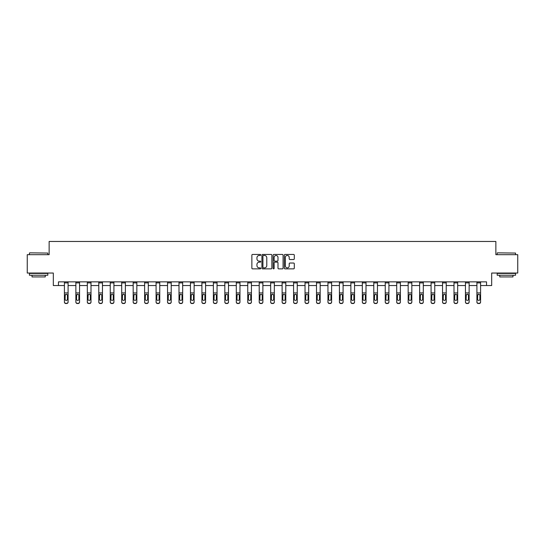 <?xml version="1.0" encoding="UTF-8"?>
<svg xmlns="http://www.w3.org/2000/svg" width="545" height="545" viewBox="0 0 545 545"><rect width="100%" height="100%" fill="white"/><g stroke="black" fill="none" stroke-linecap="round" stroke-linejoin="round"><path stroke-width="0.82" d="M260.748 254.951A0.504 0.504 0 0 0 260.244 254.447L252.58 254.447A0.722 0.722 0 0 0 251.865 255.169L251.865 268.147A0.722 0.722 0 0 0 252.58 268.869L260.244 268.869A0.504 0.504 0 0 0 260.748 268.365A0.504 0.504 0 0 0 260.244 267.861L259.25 267.861A2.309 2.309 0 0 1 256.947 265.551L256.947 264.468A2.309 2.309 0 0 1 259.25 262.165L260.244 262.165A0.504 0.504 0 0 0 260.748 261.661A0.504 0.504 0 0 0 260.244 261.157L259.25 261.157A2.309 2.309 0 0 1 256.947 258.848L256.947 257.765A2.309 2.309 0 0 1 259.25 255.455L260.244 255.455A0.504 0.504 0 0 0 260.748 254.951M293.571 259.529A0.722 0.722 0 0 0 294.293 258.814L294.293 255.169A0.722 0.722 0 0 0 293.571 254.447L285.062 254.447A0.722 0.722 0 0 0 284.34 255.169L284.34 268.147A0.722 0.722 0 0 0 285.062 268.869L293.571 268.869A0.722 0.722 0 0 0 294.293 268.147L294.293 263.753A0.722 0.722 0 0 0 293.571 263.031L289.926 263.031A0.722 0.722 0 0 0 289.211 263.753L289.211 265.933A1.928 1.928 0 0 1 287.283 267.861A1.928 1.928 0 0 1 285.348 265.933L285.348 257.39A1.928 1.928 0 0 1 287.283 255.455A1.928 1.928 0 0 1 289.211 257.39L289.211 258.814A0.722 0.722 0 0 0 289.926 259.529L293.571 259.529M58.465 285.532L58.465 281.86L486.535 281.86L486.535 285.532L491.679 285.532L491.679 273.045L517.75 273.045L517.75 254.678L495.861 254.678L495.861 241.462L49.139 241.462L49.139 254.678L27.25 254.678L27.25 273.045L53.321 273.045L53.321 285.532L64.419 285.532M271.866 255.169A0.722 0.722 0 0 0 271.151 254.447L262.642 254.447A0.722 0.722 0 0 0 261.92 255.169L261.92 268.147A0.722 0.722 0 0 0 262.642 268.869L271.151 268.869A0.722 0.722 0 0 0 271.866 268.147L271.866 255.169M273.849 254.447L282.358 254.447A0.722 0.722 0 0 1 283.08 255.169L283.08 268.147A0.722 0.722 0 0 1 282.358 268.869L278.72 268.869A0.722 0.722 0 0 1 277.998 268.147L277.998 262.888A0.722 0.722 0 0 0 277.276 262.165L274.864 262.165A0.722 0.722 0 0 0 274.142 262.888L274.142 268.365A0.504 0.504 0 0 1 273.638 268.869A0.504 0.504 0 0 1 273.134 268.365L273.134 255.169A0.722 0.722 0 0 1 273.849 254.447M68.091 285.532L75.871 285.532M79.55 285.532L87.329 285.532M91.001 285.532L98.788 285.532M102.46 285.532L110.247 285.532M113.919 285.532L121.705 285.532M125.377 285.532L133.164 285.532M136.836 285.532L144.623 285.532M148.294 285.532L156.081 285.532M159.753 285.532L167.54 285.532M171.212 285.532L178.998 285.532M182.67 285.532L190.457 285.532M194.129 285.532L201.916 285.532M205.588 285.532L213.374 285.532M217.046 285.532L224.833 285.532M228.505 285.532L236.292 285.532M239.964 285.532L247.75 285.532M251.422 285.532L259.209 285.532M262.881 285.532L270.661 285.532M274.339 285.532L282.119 285.532M285.791 285.532L293.578 285.532M297.25 285.532L305.036 285.532M308.708 285.532L316.495 285.532M320.167 285.532L327.954 285.532M331.626 285.532L339.412 285.532M343.084 285.532L350.871 285.532M354.543 285.532L362.33 285.532M366.002 285.532L373.788 285.532M377.46 285.532L385.247 285.532M388.919 285.532L396.706 285.532M400.377 285.532L408.164 285.532M411.836 285.532L419.623 285.532M423.295 285.532L431.081 285.532M434.753 285.532L442.54 285.532M446.212 285.532L453.999 285.532M457.671 285.532L465.45 285.532M469.129 285.532L476.909 285.532M480.581 285.532L486.535 285.532M263.433 255.455A0.504 0.504 0 0 0 262.928 255.966L262.928 267.357A0.504 0.504 0 0 0 263.433 267.861L264.482 267.861A2.309 2.309 0 0 0 266.784 265.551L266.784 257.765A2.309 2.309 0 0 0 264.482 255.455L263.433 255.455M277.998 257.424A1.928 1.928 0 0 0 276.07 255.496A1.928 1.928 0 0 0 274.142 257.424L274.142 260.435A0.722 0.722 0 0 0 274.864 261.157L277.276 261.157A0.722 0.722 0 0 0 277.998 260.435L277.998 257.424M64.419 295.049L64.419 302.08A1.472 1.458 180 0 0 65.884 303.538L66.619 303.313A1.472 1.458 -0 0 0 68.091 301.855L68.091 302.08A1.472 1.458 180 0 1 66.619 303.538M67.43 299.232L67.43 295.363L67.43 299.232A1.179 1.165 180 0 1 66.252 300.397A1.179 1.165 180 0 0 67.43 299.232M65.08 299.457L65.08 299.232A1.179 1.165 180 0 0 66.252 300.397M65.08 299.232L65.209 294.818L66.252 294.177L67.294 294.818L66.252 294.177L65.08 295.267M64.419 301.855A1.472 1.458 -0 0 0 65.884 303.313L65.884 303.538A1.472 1.458 180 0 1 64.419 302.08L64.419 281.874L68.091 281.874L68.091 301.855M65.884 303.313L66.619 303.313M68.091 294.818L67.294 294.818L67.43 295.363M29.675 252.846L47.817 253.064L29.675 252.846M38.634 275.245L29.45 275.245L29.45 273.413L47.817 273.413L47.817 275.245L38.634 275.245M45.249 275.245L45.249 276.935L32.026 276.935L32.026 275.245M497.401 252.846L515.55 253.064L497.401 252.846M506.366 275.245L497.183 275.245L497.183 273.413L515.55 273.413L515.55 275.245L506.366 275.245M512.974 275.245L512.974 276.935L499.751 276.935L499.751 275.245M75.871 295.049L75.871 301.855A1.472 1.458 -0 0 0 77.342 303.313L78.078 303.313A1.472 1.458 -0 0 0 79.55 301.855L79.55 302.08A1.472 1.458 180 0 1 78.078 303.538L78.078 303.313M78.889 299.232L78.889 295.363L78.889 299.232A1.179 1.165 180 0 1 77.71 300.397A1.179 1.165 180 0 0 78.889 299.232M76.538 299.457L76.538 299.232A1.179 1.165 180 0 0 77.71 300.397M76.538 299.232L76.668 294.818L77.71 294.177L78.752 294.818L77.71 294.177L76.538 295.267M87.329 295.049L87.329 301.855A1.472 1.458 -0 0 0 88.801 303.313L89.537 303.313A1.472 1.458 -0 0 0 91.001 301.855L91.001 302.08A1.472 1.458 180 0 1 89.537 303.538L89.537 303.313M90.341 299.232L90.341 295.363L90.341 299.232A1.179 1.165 180 0 1 89.169 300.397A1.179 1.165 180 0 0 90.341 299.232M87.99 299.457L87.99 299.232A1.179 1.165 180 0 0 89.169 300.397M87.99 299.232L88.127 294.818L89.169 294.177L90.211 294.818L89.169 294.177L87.99 295.267M75.871 301.855L75.871 281.874L79.55 281.874L79.55 301.855M77.342 303.313L78.078 303.538M77.342 303.538A1.472 1.458 180 0 1 75.871 302.08M79.55 294.818L78.752 294.818L78.889 295.363M87.329 301.855L87.329 281.874L91.001 281.874L91.001 301.855M88.801 303.313L89.537 303.538M88.801 303.538A1.472 1.458 180 0 1 87.329 302.08M91.001 294.818L90.211 294.818L90.341 295.363M98.788 295.049L98.788 301.855A1.472 1.458 -0 0 0 100.26 303.313L100.995 303.313A1.472 1.458 -0 0 0 102.46 301.855L102.46 302.08A1.472 1.458 180 0 1 100.995 303.538L100.995 303.313M101.799 299.232L101.799 295.363L101.799 299.232A1.179 1.165 180 0 1 100.627 300.397A1.179 1.165 180 0 0 101.799 299.232M99.449 299.457L99.449 299.232A1.179 1.165 180 0 0 100.627 300.397M99.449 299.232L99.578 294.818L100.627 294.177L101.67 294.818L100.627 294.177L99.449 295.267M110.247 295.049L110.247 301.855A1.472 1.458 -0 0 0 111.718 303.313L112.454 303.313A1.472 1.458 -0 0 0 113.919 301.855L113.919 302.08A1.472 1.458 180 0 1 112.454 303.538L112.454 303.313M113.258 299.232L113.258 295.363L113.258 299.232A1.179 1.165 180 0 1 112.086 300.397A1.179 1.165 180 0 0 113.258 299.232M110.908 299.457L110.908 299.232A1.179 1.165 180 0 0 112.086 300.397M110.908 299.232L111.037 294.818L112.086 294.177L113.128 294.818L112.086 294.177L110.908 295.267M121.705 295.049L121.705 301.855A1.472 1.458 -0 0 0 123.177 303.313L123.913 303.313A1.472 1.458 -0 0 0 125.377 301.855L125.377 302.08A1.472 1.458 180 0 1 123.913 303.538L123.913 303.313M124.716 299.232L124.716 295.363L124.716 299.232A1.179 1.165 180 0 1 123.545 300.397A1.179 1.165 180 0 0 124.716 299.232M122.366 299.457L122.366 299.232A1.179 1.165 180 0 0 123.545 300.397M122.366 299.232L122.496 294.818L123.545 294.177L124.587 294.818L123.545 294.177L122.366 295.267M98.788 301.855L98.788 281.874L102.46 281.874L102.46 301.855M100.26 303.313L100.995 303.538M100.26 303.538A1.472 1.458 180 0 1 98.788 302.08M102.46 294.818L101.67 294.818L101.799 295.363M110.247 301.855L110.247 281.874L113.919 281.874L113.919 301.855M111.718 303.313L112.454 303.538M111.718 303.538A1.472 1.458 180 0 1 110.247 302.08M113.919 294.818L113.128 294.818L113.258 295.363M121.705 301.855L121.705 281.874L125.377 281.874L125.377 301.855M123.177 303.313L123.913 303.538M123.177 303.538A1.472 1.458 180 0 1 121.705 302.08M125.377 294.818L124.587 294.818L124.716 295.363M133.164 295.049L133.164 301.855A1.472 1.458 -0 0 0 134.635 303.313L135.371 303.313A1.472 1.458 -0 0 0 136.836 301.855L136.836 302.08A1.472 1.458 180 0 1 135.371 303.538L135.371 303.313M136.175 299.232L136.175 295.363L136.175 299.232A1.179 1.165 180 0 1 135.003 300.397A1.179 1.165 180 0 0 136.175 299.232M133.825 299.457L133.825 299.232A1.179 1.165 180 0 0 135.003 300.397M133.825 299.232L133.954 294.818L135.003 294.177L136.046 294.818L135.003 294.177L133.825 295.267M133.164 301.855L133.164 281.874L136.836 281.874L136.836 301.855M134.635 303.313L135.371 303.538M134.635 303.538A1.472 1.458 180 0 1 133.164 302.08M136.836 294.818L136.046 294.818L136.175 295.363M144.623 295.049L144.623 301.855A1.472 1.458 -0 0 0 146.094 303.313L146.83 303.313A1.472 1.458 -0 0 0 148.294 301.855L148.294 302.08A1.472 1.458 180 0 1 146.83 303.538L146.83 303.313M147.634 299.232L147.634 295.363L147.634 299.232A1.179 1.165 180 0 1 146.462 300.397A1.179 1.165 180 0 0 147.634 299.232M145.283 299.457L145.283 299.232A1.179 1.165 180 0 0 146.462 300.397M145.283 299.232L145.413 294.818L146.462 294.177L147.504 294.818L146.462 294.177L145.283 295.267M144.623 301.855L144.623 281.874L148.294 281.874L148.294 301.855M146.094 303.313L146.83 303.538M146.094 303.538A1.472 1.458 180 0 1 144.623 302.08M148.294 294.818L147.504 294.818L147.634 295.363M156.081 295.049L156.081 301.855A1.472 1.458 -0 0 0 157.553 303.313L158.288 303.313A1.472 1.458 -0 0 0 159.753 301.855L159.753 302.08A1.472 1.458 180 0 1 158.288 303.538L158.288 303.313M159.092 299.232L159.092 295.363L159.092 299.232A1.179 1.165 180 0 1 157.921 300.397A1.179 1.165 180 0 0 159.092 299.232M156.742 299.457L156.742 299.232A1.179 1.165 180 0 0 157.921 300.397M156.742 299.232L156.871 294.818L157.921 294.177L158.963 294.818L157.921 294.177L156.742 295.267M156.081 301.855L156.081 281.874L159.753 281.874L159.753 301.855M157.553 303.313L158.288 303.538M157.553 303.538A1.472 1.458 180 0 1 156.081 302.08M159.753 294.818L158.963 294.818L159.092 295.363M167.54 295.049L167.54 301.855A1.472 1.458 -0 0 0 169.011 303.313L169.74 303.313A1.472 1.458 -0 0 0 171.212 301.855L171.212 302.08A1.472 1.458 180 0 1 169.74 303.538L169.74 303.313M170.551 299.232L170.551 295.363L170.551 299.232A1.179 1.165 180 0 1 169.379 300.397A1.179 1.165 180 0 0 170.551 299.232M168.201 299.457L168.201 299.232A1.179 1.165 180 0 0 169.379 300.397M168.201 299.232L168.33 294.818L169.379 294.177L170.422 294.818L169.379 294.177L168.201 295.267M167.54 301.855L167.54 281.874L171.212 281.874L171.212 301.855M169.011 303.313L169.74 303.538M169.011 303.538A1.472 1.458 180 0 1 167.54 302.08M171.212 294.818L170.422 294.818L170.551 295.363M178.998 295.049L178.998 301.855A1.472 1.458 -0 0 0 180.47 303.313L181.199 303.313A1.472 1.458 -0 0 0 182.67 301.855L182.67 302.08A1.472 1.458 180 0 1 181.199 303.538L181.199 303.313M182.01 299.232L182.01 295.363L182.01 299.232A1.179 1.165 180 0 1 180.831 300.397A1.179 1.165 180 0 0 182.01 299.232M179.659 299.457L179.659 299.232A1.179 1.165 180 0 0 180.831 300.397M179.659 299.232L179.789 294.818L180.831 294.177L181.88 294.818L180.831 294.177L179.659 295.267M178.998 301.855L178.998 281.874L182.67 281.874L182.67 301.855M180.47 303.313L181.199 303.538M180.47 303.538A1.472 1.458 180 0 1 178.998 302.08M182.67 294.818L181.88 294.818L182.01 295.363M190.457 295.049L190.457 301.855A1.472 1.458 -0 0 0 191.929 303.313L192.658 303.313A1.472 1.458 -0 0 0 194.129 301.855L194.129 302.08A1.472 1.458 180 0 1 192.658 303.538L192.658 303.313M193.468 299.232L193.468 295.363L193.468 299.232A1.179 1.165 180 0 1 192.29 300.397A1.179 1.165 180 0 0 193.468 299.232M191.118 299.457L191.118 299.232A1.179 1.165 180 0 0 192.29 300.397M191.118 299.232L191.247 294.818L192.29 294.177L193.339 294.818L192.29 294.177L191.118 295.267M190.457 301.855L190.457 281.874L194.129 281.874L194.129 301.855M191.929 303.313L192.658 303.538M191.929 303.538A1.472 1.458 180 0 1 190.457 302.08M194.129 294.818L193.339 294.818L193.468 295.363M201.916 295.049L201.916 301.855A1.472 1.458 -0 0 0 203.38 303.313L204.116 303.313A1.472 1.458 -0 0 0 205.588 301.855L205.588 302.08A1.472 1.458 180 0 1 204.116 303.538L204.116 303.313M204.927 299.232L204.927 295.363L204.927 299.232A1.179 1.165 180 0 1 203.748 300.397A1.179 1.165 180 0 0 204.927 299.232M202.577 299.457L202.577 299.232A1.179 1.165 180 0 0 203.748 300.397M202.577 299.232L202.706 294.818L203.748 294.177L204.797 294.818L203.748 294.177L202.577 295.267M201.916 301.855L201.916 281.874L205.588 281.874L205.588 301.855M203.38 303.313L204.116 303.538M203.38 303.538A1.472 1.458 180 0 1 201.916 302.08M205.588 294.818L204.797 294.818L204.927 295.363M213.374 295.049L213.374 301.855A1.472 1.458 -0 0 0 214.839 303.313L215.575 303.313A1.472 1.458 -0 0 0 217.046 301.855L217.046 302.08A1.472 1.458 180 0 1 215.575 303.538L215.575 303.313M216.385 299.232L216.385 295.363L216.385 299.232A1.179 1.165 180 0 1 215.207 300.397A1.179 1.165 180 0 0 216.385 299.232M214.035 299.457L214.035 299.232A1.179 1.165 180 0 0 215.207 300.397M214.035 299.232L214.165 294.818L215.207 294.177L216.256 294.818L215.207 294.177L214.035 295.267M213.374 301.855L213.374 281.874L217.046 281.874L217.046 301.855M214.839 303.313L215.575 303.538M214.839 303.538A1.472 1.458 180 0 1 213.374 302.08M217.046 294.818L216.256 294.818L216.385 295.363M224.833 295.049L224.833 301.855A1.472 1.458 -0 0 0 226.298 303.313L227.033 303.313A1.472 1.458 -0 0 0 228.505 301.855L228.505 302.08A1.472 1.458 180 0 1 227.033 303.538L227.033 303.313M227.844 299.232L227.844 295.363L227.844 299.232A1.179 1.165 180 0 1 226.666 300.397A1.179 1.165 180 0 0 227.844 299.232M225.494 299.457L225.494 299.232A1.179 1.165 180 0 0 226.666 300.397M225.494 299.232L225.623 294.818L226.666 294.177L227.715 294.818L226.666 294.177L225.494 295.267M224.833 301.855L224.833 281.874L228.505 281.874L228.505 301.855M226.298 303.313L227.033 303.538M226.298 303.538A1.472 1.458 180 0 1 224.833 302.08M228.505 294.818L227.715 294.818L227.844 295.363M236.292 295.049L236.292 301.855A1.472 1.458 -0 0 0 237.756 303.313L238.492 303.313A1.472 1.458 -0 0 0 239.964 301.855L239.964 302.08A1.472 1.458 180 0 1 238.492 303.538L238.492 303.313M239.303 299.232L239.303 295.363L239.303 299.232A1.179 1.165 180 0 1 238.124 300.397A1.179 1.165 180 0 0 239.303 299.232M236.952 299.457L236.952 299.232A1.179 1.165 180 0 0 238.124 300.397M236.952 299.232L237.082 294.818L238.124 294.177L239.173 294.818L238.124 294.177L236.952 295.267M236.292 301.855L236.292 281.874L239.964 281.874L239.964 301.855M237.756 303.313L238.492 303.538M237.756 303.538A1.472 1.458 180 0 1 236.292 302.08M239.964 294.818L239.173 294.818L239.303 295.363M247.75 295.049L247.75 301.855A1.472 1.458 -0 0 0 249.215 303.313L249.951 303.313A1.472 1.458 -0 0 0 251.422 301.855L251.422 302.08A1.472 1.458 180 0 1 249.951 303.538L249.951 303.313M250.761 299.232L250.761 295.363L250.761 299.232A1.179 1.165 180 0 1 249.583 300.397A1.179 1.165 180 0 0 250.761 299.232M248.411 299.457L248.411 299.232A1.179 1.165 180 0 0 249.583 300.397M248.411 299.232L248.54 294.818L249.583 294.177L250.632 294.818L249.583 294.177L248.411 295.267M247.75 301.855L247.75 281.874L251.422 281.874L251.422 301.855M249.215 303.313L249.951 303.538M249.215 303.538A1.472 1.458 180 0 1 247.75 302.08M251.422 294.818L250.632 294.818L250.761 295.363M259.209 295.049L259.209 301.855A1.472 1.458 -0 0 0 260.673 303.313L261.409 303.313A1.472 1.458 -0 0 0 262.881 301.855L262.881 302.08A1.472 1.458 180 0 1 261.409 303.538L261.409 303.313M262.22 299.232L262.22 295.363L262.22 299.232A1.179 1.165 180 0 1 261.041 300.397A1.179 1.165 180 0 0 262.22 299.232M259.87 299.457L259.87 299.232A1.179 1.165 180 0 0 261.041 300.397M259.87 299.232L259.999 294.818L261.041 294.177L262.084 294.818L261.041 294.177L259.87 295.267M259.209 301.855L259.209 281.874L262.881 281.874L262.881 301.855M260.673 303.313L261.409 303.538M260.673 303.538A1.472 1.458 180 0 1 259.209 302.08M262.881 294.818L262.084 294.818L262.22 295.363M270.661 295.049L270.661 301.855A1.472 1.458 -0 0 0 272.132 303.313L272.868 303.313A1.472 1.458 -0 0 0 274.339 301.855L274.339 302.08A1.472 1.458 180 0 1 272.868 303.538L272.868 303.313M273.679 299.232L273.679 295.363L273.679 299.232A1.179 1.165 180 0 1 272.5 300.397A1.179 1.165 180 0 0 273.679 299.232M271.321 299.457L271.321 299.232A1.179 1.165 180 0 0 272.5 300.397M271.321 299.232L271.458 294.818L272.5 294.177L273.542 294.818L272.5 294.177L271.321 295.267M270.661 301.855L270.661 281.874L274.339 281.874L274.339 301.855M272.132 303.313L272.868 303.538M272.132 303.538A1.472 1.458 180 0 1 270.661 302.08M274.339 294.818L273.542 294.818L273.679 295.363M282.119 295.049L282.119 301.855A1.472 1.458 -0 0 0 283.591 303.313L284.327 303.313A1.472 1.458 -0 0 0 285.791 301.855L285.791 302.08A1.472 1.458 180 0 1 284.327 303.538L284.327 303.313M285.13 299.232L285.13 295.363L285.13 299.232A1.179 1.165 180 0 1 283.959 300.397A1.179 1.165 180 0 0 285.13 299.232M282.78 299.457L282.78 299.232A1.179 1.165 180 0 0 283.959 300.397M282.78 299.232L282.916 294.818L283.959 294.177L285.001 294.818L283.959 294.177L282.78 295.267M282.119 301.855L282.119 281.874L285.791 281.874L285.791 301.855M283.591 303.313L284.327 303.538M283.591 303.538A1.472 1.458 180 0 1 282.119 302.08M285.791 294.818L285.001 294.818L285.13 295.363M293.578 295.049L293.578 301.855A1.472 1.458 -0 0 0 295.049 303.313L295.785 303.313A1.472 1.458 -0 0 0 297.25 301.855L297.25 302.08A1.472 1.458 180 0 1 295.785 303.538L295.785 303.313M296.589 299.232L296.589 295.363L296.589 299.232A1.179 1.165 180 0 1 295.417 300.397A1.179 1.165 180 0 0 296.589 299.232M294.239 299.457L294.239 299.232A1.179 1.165 180 0 0 295.417 300.397M294.239 299.232L294.368 294.818L295.417 294.177L296.46 294.818L295.417 294.177L294.239 295.267M293.578 301.855L293.578 281.874L297.25 281.874L297.25 301.855M295.049 303.313L295.785 303.538M295.049 303.538A1.472 1.458 180 0 1 293.578 302.08M297.25 294.818L296.46 294.818L296.589 295.363M305.036 295.049L305.036 301.855A1.472 1.458 -0 0 0 306.508 303.313L307.244 303.313A1.472 1.458 -0 0 0 308.708 301.855L308.708 302.08A1.472 1.458 180 0 1 307.244 303.538L307.244 303.313M308.048 299.232L308.048 295.363L308.048 299.232A1.179 1.165 180 0 1 306.876 300.397A1.179 1.165 180 0 0 308.048 299.232M305.697 299.457L305.697 299.232A1.179 1.165 180 0 0 306.876 300.397M305.697 299.232L305.827 294.818L306.876 294.177L307.918 294.818L306.876 294.177L305.697 295.267M305.036 301.855L305.036 281.874L308.708 281.874L308.708 301.855M306.508 303.313L307.244 303.538M306.508 303.538A1.472 1.458 180 0 1 305.036 302.08M308.708 294.818L307.918 294.818L308.048 295.363M316.495 295.049L316.495 301.855A1.472 1.458 -0 0 0 317.967 303.313L318.702 303.313A1.472 1.458 -0 0 0 320.167 301.855L320.167 302.08A1.472 1.458 180 0 1 318.702 303.538L318.702 303.313M319.506 299.232L319.506 295.363L319.506 299.232A1.179 1.165 180 0 1 318.334 300.397A1.179 1.165 180 0 0 319.506 299.232M317.156 299.457L317.156 299.232A1.179 1.165 180 0 0 318.334 300.397M317.156 299.232L317.285 294.818L318.334 294.177L319.377 294.818L318.334 294.177L317.156 295.267M316.495 301.855L316.495 281.874L320.167 281.874L320.167 301.855M317.967 303.313L318.702 303.538M317.967 303.538A1.472 1.458 180 0 1 316.495 302.08M320.167 294.818L319.377 294.818L319.506 295.363M327.954 295.049L327.954 301.855A1.472 1.458 -0 0 0 329.425 303.313L330.161 303.313A1.472 1.458 -0 0 0 331.626 301.855L331.626 302.08A1.472 1.458 180 0 1 330.161 303.538L330.161 303.313M330.965 299.232L330.965 295.363L330.965 299.232A1.179 1.165 180 0 1 329.793 300.397A1.179 1.165 180 0 0 330.965 299.232M328.615 299.457L328.615 299.232A1.179 1.165 180 0 0 329.793 300.397M328.615 299.232L328.744 294.818L329.793 294.177L330.835 294.818L329.793 294.177L328.615 295.267M327.954 301.855L327.954 281.874L331.626 281.874L331.626 301.855M329.425 303.313L330.161 303.538M329.425 303.538A1.472 1.458 180 0 1 327.954 302.08M331.626 294.818L330.835 294.818L330.965 295.363M339.412 295.049L339.412 301.855A1.472 1.458 -0 0 0 340.884 303.313L341.62 303.313A1.472 1.458 -0 0 0 343.084 301.855L343.084 302.08A1.472 1.458 180 0 1 341.62 303.538L341.62 303.313M342.423 299.232L342.423 295.363L342.423 299.232A1.179 1.165 180 0 1 341.252 300.397A1.179 1.165 180 0 0 342.423 299.232M340.073 299.457L340.073 299.232A1.179 1.165 180 0 0 341.252 300.397M340.073 299.232L340.203 294.818L341.252 294.177L342.294 294.818L341.252 294.177L340.073 295.267M339.412 301.855L339.412 281.874L343.084 281.874L343.084 301.855M340.884 303.313L341.62 303.538M340.884 303.538A1.472 1.458 180 0 1 339.412 302.08M343.084 294.818L342.294 294.818L342.423 295.363M350.871 295.049L350.871 301.855A1.472 1.458 -0 0 0 352.343 303.313L353.071 303.313A1.472 1.458 -0 0 0 354.543 301.855L354.543 302.08A1.472 1.458 180 0 1 353.071 303.538L353.071 303.313M353.882 299.232L353.882 295.363L353.882 299.232A1.179 1.165 180 0 1 352.71 300.397A1.179 1.165 180 0 0 353.882 299.232M351.532 299.457L351.532 299.232A1.179 1.165 180 0 0 352.71 300.397M351.532 299.232L351.661 294.818L352.71 294.177L353.753 294.818L352.71 294.177L351.532 295.267M350.871 301.855L350.871 281.874L354.543 281.874L354.543 301.855M352.343 303.313L353.071 303.538M352.343 303.538A1.472 1.458 180 0 1 350.871 302.08M354.543 294.818L353.753 294.818L353.882 295.363M362.33 295.049L362.33 301.855A1.472 1.458 -0 0 0 363.801 303.313L364.53 303.313A1.472 1.458 -0 0 0 366.002 301.855L366.002 302.08A1.472 1.458 180 0 1 364.53 303.538L364.53 303.313M365.341 299.232L365.341 295.363L365.341 299.232A1.179 1.165 180 0 1 364.169 300.397A1.179 1.165 180 0 0 365.341 299.232M362.99 299.457L362.99 299.232A1.179 1.165 180 0 0 364.169 300.397M362.99 299.232L363.12 294.818L364.169 294.177L365.211 294.818L364.169 294.177L362.99 295.267M362.33 301.855L362.33 281.874L366.002 281.874L366.002 301.855M363.801 303.313L364.53 303.538M363.801 303.538A1.472 1.458 180 0 1 362.33 302.08M366.002 294.818L365.211 294.818L365.341 295.363M373.788 295.049L373.788 301.855A1.472 1.458 -0 0 0 375.26 303.313L375.989 303.313A1.472 1.458 -0 0 0 377.46 301.855L377.46 302.08A1.472 1.458 180 0 1 375.989 303.538L375.989 303.313M376.799 299.232L376.799 295.363L376.799 299.232A1.179 1.165 180 0 1 375.621 300.397A1.179 1.165 180 0 0 376.799 299.232M374.449 299.457L374.449 299.232A1.179 1.165 180 0 0 375.621 300.397M374.449 299.232L374.579 294.818L375.621 294.177L376.67 294.818L375.621 294.177L374.449 295.267M373.788 301.855L373.788 281.874L377.46 281.874L377.46 301.855M375.26 303.313L375.989 303.538M375.26 303.538A1.472 1.458 180 0 1 373.788 302.08M377.46 294.818L376.67 294.818L376.799 295.363M385.247 295.049L385.247 301.855A1.472 1.458 -0 0 0 386.712 303.313L387.447 303.313A1.472 1.458 -0 0 0 388.919 301.855L388.919 302.08A1.472 1.458 180 0 1 387.447 303.538L387.447 303.313M388.258 299.232L388.258 295.363L388.258 299.232A1.179 1.165 180 0 1 387.079 300.397A1.179 1.165 180 0 0 388.258 299.232M385.908 299.457L385.908 299.232A1.179 1.165 180 0 0 387.079 300.397M385.908 299.232L386.037 294.818L387.079 294.177L388.129 294.818L387.079 294.177L385.908 295.267M385.247 301.855L385.247 281.874L388.919 281.874L388.919 301.855M386.712 303.313L387.447 303.538M386.712 303.538A1.472 1.458 180 0 1 385.247 302.08M388.919 294.818L388.129 294.818L388.258 295.363M396.706 295.049L396.706 301.855A1.472 1.458 -0 0 0 398.17 303.313L398.906 303.313A1.472 1.458 -0 0 0 400.377 301.855L400.377 302.08A1.472 1.458 180 0 1 398.906 303.538L398.906 303.313M399.717 299.232L399.717 295.363L399.717 299.232A1.179 1.165 180 0 1 398.538 300.397A1.179 1.165 180 0 0 399.717 299.232M397.366 299.457L397.366 299.232A1.179 1.165 180 0 0 398.538 300.397M397.366 299.232L397.496 294.818L398.538 294.177L399.587 294.818L398.538 294.177L397.366 295.267M396.706 301.855L396.706 281.874L400.377 281.874L400.377 301.855M398.17 303.313L398.906 303.538M398.17 303.538A1.472 1.458 180 0 1 396.706 302.08M400.377 294.818L399.587 294.818L399.717 295.363M408.164 295.049L408.164 301.855A1.472 1.458 -0 0 0 409.629 303.313L410.365 303.313A1.472 1.458 -0 0 0 411.836 301.855L411.836 302.08A1.472 1.458 180 0 1 410.365 303.538L410.365 303.313M411.175 299.232L411.175 295.363L411.175 299.232A1.179 1.165 180 0 1 409.997 300.397A1.179 1.165 180 0 0 411.175 299.232M408.825 299.457L408.825 299.232A1.179 1.165 180 0 0 409.997 300.397M408.825 299.232L408.954 294.818L409.997 294.177L411.046 294.818L409.997 294.177L408.825 295.267M408.164 301.855L408.164 281.874L411.836 281.874L411.836 301.855M409.629 303.313L410.365 303.538M409.629 303.538A1.472 1.458 180 0 1 408.164 302.08M411.836 294.818L411.046 294.818L411.175 295.363M419.623 295.049L419.623 301.855A1.472 1.458 -0 0 0 421.087 303.313L421.823 303.313A1.472 1.458 -0 0 0 423.295 301.855L423.295 302.08A1.472 1.458 180 0 1 421.823 303.538L421.823 303.313M422.634 299.232L422.634 295.363L422.634 299.232A1.179 1.165 180 0 1 421.455 300.397A1.179 1.165 180 0 0 422.634 299.232M420.284 299.457L420.284 299.232A1.179 1.165 180 0 0 421.455 300.397M420.284 299.232L420.413 294.818L421.455 294.177L422.504 294.818L421.455 294.177L420.284 295.267M419.623 301.855L419.623 281.874L423.295 281.874L423.295 301.855M421.087 303.313L421.823 303.538M421.087 303.538A1.472 1.458 180 0 1 419.623 302.08M423.295 294.818L422.504 294.818L422.634 295.363M431.081 295.049L431.081 301.855A1.472 1.458 -0 0 0 432.546 303.313L433.282 303.313A1.472 1.458 -0 0 0 434.753 301.855L434.753 302.08A1.472 1.458 180 0 1 433.282 303.538L433.282 303.313M434.093 299.232L434.093 295.363L434.093 299.232A1.179 1.165 180 0 1 432.914 300.397A1.179 1.165 180 0 0 434.093 299.232M431.742 299.457L431.742 299.232A1.179 1.165 180 0 0 432.914 300.397M431.742 299.232L431.872 294.818L432.914 294.177L433.963 294.818L432.914 294.177L431.742 295.267M431.081 301.855L431.081 281.874L434.753 281.874L434.753 301.855M432.546 303.313L433.282 303.538M432.546 303.538A1.472 1.458 180 0 1 431.081 302.08M434.753 294.818L433.963 294.818L434.093 295.363M442.54 295.049L442.54 301.855A1.472 1.458 -0 0 0 444.005 303.313L444.74 303.313A1.472 1.458 -0 0 0 446.212 301.855L446.212 302.08A1.472 1.458 180 0 1 444.74 303.538L444.74 303.313M445.551 299.232L445.551 295.363L445.551 299.232A1.179 1.165 180 0 1 444.373 300.397A1.179 1.165 180 0 0 445.551 299.232M443.201 299.457L443.201 299.232A1.179 1.165 180 0 0 444.373 300.397M443.201 299.232L443.33 294.818L444.373 294.177L445.422 294.818L444.373 294.177L443.201 295.267M442.54 301.855L442.54 281.874L446.212 281.874L446.212 301.855M444.005 303.313L444.74 303.538M444.005 303.538A1.472 1.458 180 0 1 442.54 302.08M446.212 294.818L445.422 294.818L445.551 295.363M453.999 295.049L453.999 301.855A1.472 1.458 -0 0 0 455.463 303.313L456.199 303.313A1.472 1.458 -0 0 0 457.671 301.855L457.671 302.08A1.472 1.458 180 0 1 456.199 303.538L456.199 303.313M457.01 299.232L457.01 295.363L457.01 299.232A1.179 1.165 180 0 1 455.831 300.397A1.179 1.165 180 0 0 457.01 299.232M454.659 299.457L454.659 299.232A1.179 1.165 180 0 0 455.831 300.397M454.659 299.232L454.789 294.818L455.831 294.177L456.873 294.818L455.831 294.177L454.659 295.267M453.999 301.855L453.999 281.874L457.671 281.874L457.671 301.855M455.463 303.313L456.199 303.538M455.463 303.538A1.472 1.458 180 0 1 453.999 302.08M457.671 294.818L456.873 294.818L457.01 295.363M465.45 295.049L465.45 301.855A1.472 1.458 -0 0 0 466.922 303.313L467.658 303.313A1.472 1.458 -0 0 0 469.129 301.855L469.129 302.08A1.472 1.458 180 0 1 467.658 303.538L467.658 303.313M468.462 299.232L468.462 295.363L468.462 299.232A1.179 1.165 180 0 1 467.29 300.397A1.179 1.165 180 0 0 468.462 299.232M466.111 299.457L466.111 299.232A1.179 1.165 180 0 0 467.29 300.397M466.111 299.232L466.248 294.818L467.29 294.177L468.332 294.818L467.29 294.177L466.111 295.267M465.45 301.855L465.45 281.874L469.129 281.874L469.129 301.855M466.922 303.313L467.658 303.538M466.922 303.538A1.472 1.458 180 0 1 465.45 302.08M469.129 294.818L468.332 294.818L468.462 295.363M476.909 295.049L476.909 301.855A1.472 1.458 -0 0 0 478.381 303.313L479.116 303.313A1.472 1.458 -0 0 0 480.581 301.855L480.581 302.08A1.472 1.458 180 0 1 479.116 303.538L479.116 303.313M479.92 299.232L479.92 295.363L479.92 299.232A1.179 1.165 180 0 1 478.748 300.397A1.179 1.165 180 0 0 479.92 299.232M477.57 299.457L477.57 299.232A1.179 1.165 180 0 0 478.748 300.397M477.57 299.232L477.706 294.818L478.748 294.177L479.791 294.818L478.748 294.177L477.57 295.267M476.909 301.855L476.909 281.874L480.581 281.874L480.581 301.855M478.381 303.313L479.116 303.538M478.381 303.538A1.472 1.458 180 0 1 476.909 302.08M480.581 294.818L479.791 294.818L479.92 295.363M64.419 294.818L65.209 294.818M64.419 292.917L68.091 292.917M64.419 282.882L68.091 282.882M75.871 294.818L76.668 294.818M75.871 292.917L79.55 292.917M75.871 282.882L79.55 282.882M87.329 294.818L88.127 294.818M87.329 292.917L91.001 292.917M87.329 282.882L91.001 282.882M98.788 294.818L99.578 294.818M98.788 292.917L102.46 292.917M98.788 282.882L102.46 282.882M110.247 294.818L111.037 294.818M110.247 292.917L113.919 292.917M110.247 282.882L113.919 282.882M121.705 294.818L122.496 294.818M121.705 292.917L125.377 292.917M121.705 282.882L125.377 282.882M133.164 294.818L133.954 294.818M133.164 292.917L136.836 292.917M133.164 282.882L136.836 282.882M144.623 294.818L145.413 294.818M144.623 292.917L148.294 292.917M144.623 282.882L148.294 282.882M156.081 294.818L156.871 294.818M156.081 292.917L159.753 292.917M156.081 282.882L159.753 282.882M167.54 294.818L168.33 294.818M167.54 292.917L171.212 292.917M167.54 282.882L171.212 282.882M178.998 294.818L179.789 294.818M178.998 292.917L182.67 292.917M178.998 282.882L182.67 282.882M190.457 294.818L191.247 294.818M190.457 292.917L194.129 292.917M190.457 282.882L194.129 282.882M201.916 294.818L202.706 294.818M201.916 292.917L205.588 292.917M201.916 282.882L205.588 282.882M213.374 294.818L214.165 294.818M213.374 292.917L217.046 292.917M213.374 282.882L217.046 282.882M224.833 294.818L225.623 294.818M224.833 292.917L228.505 292.917M224.833 282.882L228.505 282.882M236.292 294.818L237.082 294.818M236.292 292.917L239.964 292.917M236.292 282.882L239.964 282.882M247.75 294.818L248.54 294.818M247.75 292.917L251.422 292.917M247.75 282.882L251.422 282.882M259.209 294.818L259.999 294.818M259.209 292.917L262.881 292.917M259.209 282.882L262.881 282.882M270.661 294.818L271.458 294.818M270.661 292.917L274.339 292.917M270.661 282.882L274.339 282.882M282.119 294.818L282.916 294.818M282.119 292.917L285.791 292.917M282.119 282.882L285.791 282.882M293.578 294.818L294.368 294.818M293.578 292.917L297.25 292.917M293.578 282.882L297.25 282.882M305.036 294.818L305.827 294.818M305.036 292.917L308.708 292.917M305.036 282.882L308.708 282.882M316.495 294.818L317.285 294.818M316.495 292.917L320.167 292.917M316.495 282.882L320.167 282.882M327.954 294.818L328.744 294.818M327.954 292.917L331.626 292.917M327.954 282.882L331.626 282.882M339.412 294.818L340.203 294.818M339.412 292.917L343.084 292.917M339.412 282.882L343.084 282.882M350.871 294.818L351.661 294.818M350.871 292.917L354.543 292.917M350.871 282.882L354.543 282.882M362.33 294.818L363.12 294.818M362.33 292.917L366.002 292.917M362.33 282.882L366.002 282.882M373.788 294.818L374.579 294.818M373.788 292.917L377.46 292.917M373.788 282.882L377.46 282.882M385.247 294.818L386.037 294.818M385.247 292.917L388.919 292.917M385.247 282.882L388.919 282.882M396.706 294.818L397.496 294.818M396.706 292.917L400.377 292.917M396.706 282.882L400.377 282.882M408.164 294.818L408.954 294.818M408.164 292.917L411.836 292.917M408.164 282.882L411.836 282.882M419.623 294.818L420.413 294.818M419.623 292.917L423.295 292.917M419.623 282.882L423.295 282.882M431.081 294.818L431.872 294.818M431.081 292.917L434.753 292.917M431.081 282.882L434.753 282.882M442.54 294.818L443.33 294.818M442.54 292.917L446.212 292.917M442.54 282.882L446.212 282.882M453.999 294.818L454.789 294.818M453.999 292.917L457.671 292.917M453.999 282.882L457.671 282.882M465.45 294.818L466.248 294.818M465.45 292.917L469.129 292.917M465.45 282.882L469.129 282.882M476.909 294.818L477.706 294.818M476.909 292.917L480.581 292.917M476.909 282.882L480.581 282.882M29.45 254.678L29.45 253.064M33.64 273.413L33.64 273.045M43.627 273.413L43.627 273.045M47.817 254.678L47.817 253.064M497.183 254.678L497.183 253.064M501.373 273.413L501.373 273.045M511.36 273.413L511.36 273.045M515.55 254.678L515.55 253.064"/></g></svg>
